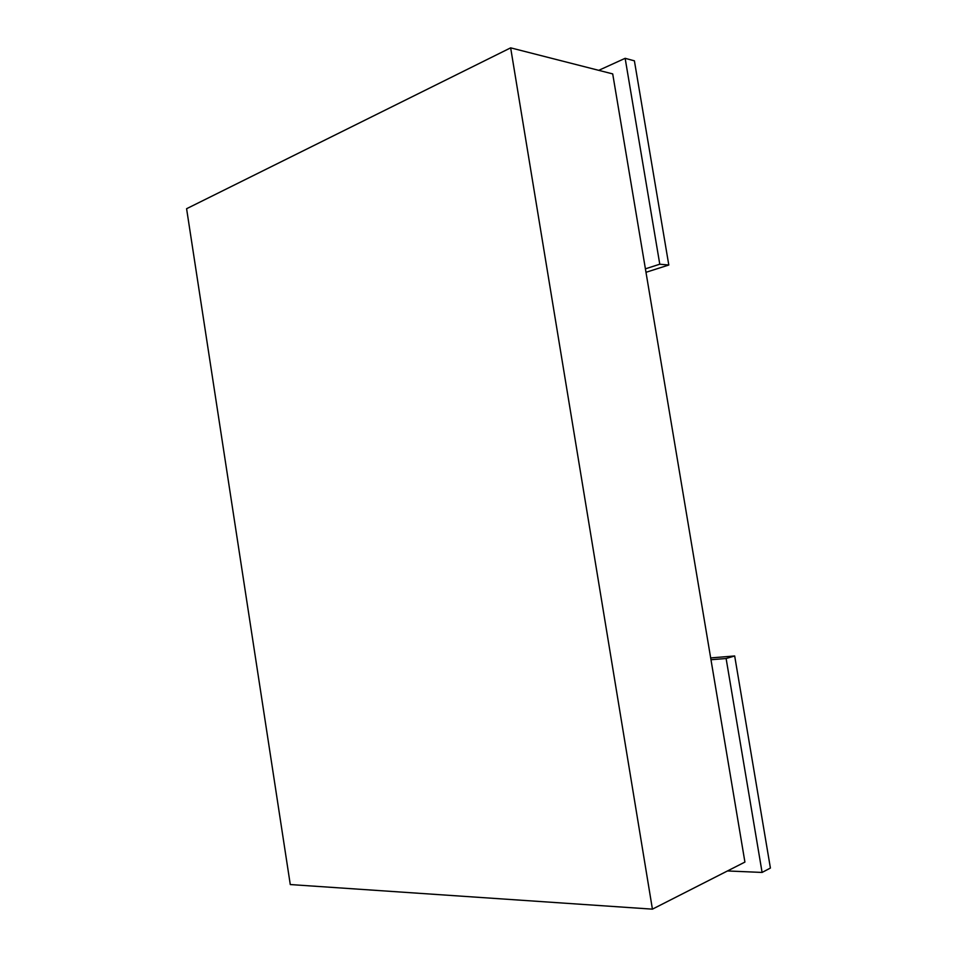 <?xml version="1.0" encoding="UTF-8"?>
<svg xmlns="http://www.w3.org/2000/svg" width="957" height="957" viewBox="0 0 957 957"><rect width="100%" height="100%" fill="white"/><g stroke="black" fill="none" stroke-linecap="round" stroke-linejoin="round"><path stroke-width="1.44" d="M652.423 909.15L744.917 862.078L612.707 73.904L510.655 47.85L652.423 909.15L290.282 884.555L186.591 208.71L510.655 47.85M710.668 657.926L734.677 655.964L726.112 658.512L762.095 872.437L770.409 868.047L734.677 655.964M710.979 659.732L726.112 658.512M727.464 870.954L762.095 872.437M668.799 265.017L634.395 60.829L625.148 58.317L659.78 264.216L668.799 265.017L645.987 272.302M598.735 70.34L625.148 58.317M645.413 268.833L659.78 264.216"/></g></svg>
